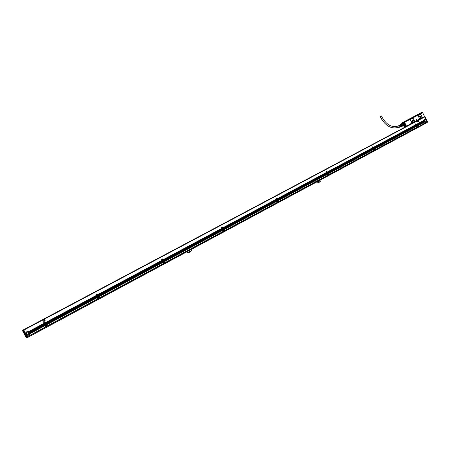 <?xml version="1.0" encoding="UTF-8"?>
<svg xmlns="http://www.w3.org/2000/svg" width="450" height="450" viewBox="0 0 450 450"><rect width="100%" height="100%" fill="white"/><g stroke="black" fill="none" stroke-linecap="round" stroke-linejoin="round"><path stroke-width="0.67" d="M403.166 122.737L403.824 122.501M403.009 122.816L403.47 122.49C404.871 123.176 405.382 123.93 405.017 124.757L404.696 125.094M403.402 122.563L404.409 122.828M405.079 124.093L404.454 125.173M403.2 122.721L403.853 122.563C405.152 123.457 405.36 124.318 404.483 125.151M403.414 122.715L403.869 122.676C404.972 123.373 405.214 124.144 404.584 124.993L404.584 124.993M401.692 123.621L402.626 123.638L402.041 123.48L402.975 122.861M404.179 123.019L404.438 123.289L403.959 122.85L402.705 123.514L403.127 123.891L404.381 123.233M403.127 123.891L403.358 124.678L403.003 123.981L404.438 123.289M404.736 123.896L403.341 124.616L404.736 123.885L404.792 124.177M403.301 125.758L403.402 125.173L403.2 125.685L404.55 125.094L402.863 125.904M404.246 125.258L404.55 125.094M402.086 123.351L403.341 122.687M403.397 125.229L404.803 124.521L404.752 123.969M401.715 123.638L401.096 123.981L402.626 123.638L403.003 123.981L402.058 124.476L402.452 125.404L402.221 126.214L402.896 125.859M403.498 124.633L403.549 125.184M402.412 125.173L403.358 124.678L403.402 125.173L402.457 125.674M401.096 123.981L400.596 124.498M402.221 126.214L401.546 126.298M400.613 124.492C401.287 123.784 401.867 124.087 402.362 125.404L401.563 126.287M401.681 124.133L402.058 124.476M404.443 125.179L404.843 125.016M400.978 124.301L401.355 124.256L401.929 126.096L401.456 126.349M399.442 125.19L400.652 124.566C401.642 125.241 401.805 125.904 401.158 126.557L401.158 126.557M400.146 124.734L400.517 124.695C401.406 125.269 401.591 125.888 401.068 126.551L400.995 126.574M399.144 125.376L400.129 125.696M398.998 125.477L399.983 125.775M398.852 125.567L399.808 125.865M398.661 125.713L399.656 125.944M398.329 126.022L398.852 125.724L399.324 127.299L398.919 127.277M399.684 127.136L399.988 126.231L399.454 127.209M400.005 127.001L400.314 126.062L399.842 127.063M400.326 126.861L400.641 125.888L400.162 126.928M399.527 125.128L400.455 125.522M399.296 125.286L400.252 125.528M398.537 125.933L398.869 125.854L399.099 127.198M399.876 126.287L399.898 126.658M405.293 121.23L405.54 121.748L421.099 113.524M405.298 121.202L421.194 112.843L421.47 113.259L419.901 114.182L405.877 121.562L405.562 121.719L405.174 121.174L402.182 122.766L404.201 121.686M421.076 113.473L419.889 114.097M419.901 114.148L419.411 114.435M419.49 114.396L407.233 120.847M381.285 116.066L380.261 116.584L381.285 116.066M401.884 123.407L403.639 122.479M419.299 113.647L421.329 112.68L421.56 113.304M420.013 118.614L419.349 118.288L420.041 118.603L421.853 117.641L421.971 116.876L420.93 114.547L420.261 114.221M420.233 114.233L418.331 115.239L418.196 115.987L419.349 118.288M416.503 119.351L417.094 119.964L416.953 119.115L416.503 119.351M416.902 119.081L417.094 119.97M412.386 122.664L411.699 122.344L412.397 122.659L414.332 121.635L414.467 120.876L413.308 118.569L412.627 118.243L410.704 119.256L410.563 120.015L411.728 122.332M412.633 118.243L410.676 119.267L410.535 120.026L411.699 122.344M404.404 125.201L405.006 124.813M424.159 116.724L424.457 116.37L422.387 112.185L420.244 113.153M424.457 116.37L424.147 116.865M421.689 113.242L421.436 112.742L422.381 112.241L424.519 116.421M405.54 121.748L405.281 121.236L404.246 121.725M404.179 121.815L406.288 126.011L409.309 124.639L404.736 126.849M404.308 121.748L406.384 126.045M404.792 126.906L406.794 125.972M409.286 124.582L411.244 123.497L409.32 124.521M411.266 123.446L411.885 122.816M422.01 117.675L411.801 123.131M422.032 117.709L422.027 116.933L422.646 117.107L421.993 116.843M418.331 115.239L418.219 115.976L419.372 118.277M418.354 115.222L420.227 114.238M422.556 117.416L409.309 124.74M422.646 117.107L422.983 117.489L424.125 116.882L409.444 124.672L422.612 117.681M424.142 116.764L422.871 117.439M403.616 125.617L404.291 127.018L404.949 126.742L404.257 125.28M405.529 121.657L407.301 120.814M421.431 113.282L421.251 112.815L419.349 113.715L404.949 121.281M405.017 124.757L405.675 126.298M405.411 125.477L404.713 125.218L404.595 126.146L404.994 126.613M404.19 125.314L404.854 126.608M405.669 124.987L405.332 125.145L405.692 125.241L405.489 124.824L405.36 125.134L405.692 125.218L405.591 124.881M404.151 126L403.858 125.533L404.184 125.961M404.235 125.797L403.903 125.511M419.721 117.09L420.722 117.585L420.941 116.449L419.94 115.954L419.721 117.09M412.082 121.134L413.094 121.629L413.319 120.482L412.301 119.987L412.082 121.134M406.755 120.403L407.379 120.099L406.755 120.403M418.928 114.002L419.558 113.692L418.928 114.002M418.219 114.339L417.24 114.823L418.23 114.328M409.23 125.016L422.381 117.804M422.449 117.203L421.897 117.09M411.936 123.131L411.126 122.805M420.722 117.585L420.902 116.466L419.929 115.959M413.094 121.629L413.28 120.499L412.296 119.992M404.235 125.848L404.066 125.533M419.754 117.073L420.643 117.512L420.834 116.499L419.946 116.066L419.754 117.073M412.116 121.117L413.01 121.556L413.213 120.532L412.307 120.099L412.116 121.117M420.289 117.54L420.244 116.781L419.709 116.314M412.661 121.59L412.622 120.808L412.076 120.341M404.887 125.184L405.619 126.489M404.843 126.467L405.473 126.562L404.781 125.224L404.494 125.814M420.041 117.422L419.647 116.573M412.414 121.472L412.009 120.606M405.433 126.54L404.803 125.224M405.27 126.613L404.634 125.353L405.321 126.636M423.911 120.381L415.952 124.633L423.911 120.381L424.524 119.239L426.021 119.256L424.845 116.916L23.85 330.064L25.509 333.259L27.163 331.262L29.469 331.138L44.094 323.325L43.672 322.2M45.174 324.816L45.782 324.574L45.174 324.816L45.647 324.309L44.944 324.349L45.512 324.045L44.904 324.287L45.371 323.781L44.668 323.82L45.236 323.516L44.629 323.752L45.096 323.252L44.392 323.291L44.961 322.988L44.353 323.224L43.858 322.256M44.342 323.19L44.91 322.892L44.488 321.767M44.617 321.834L46.08 324.54L97.29 296.978L45.99 324.377L97.155 296.724L45.754 323.91L97.026 296.466L45.714 323.848L96.891 296.213L45.484 323.381L96.761 295.954L45.439 323.319L96.626 295.701L45.208 322.853L96.457 295.386L45.169 322.791L44.668 321.817M45.157 322.757L96.446 295.352L96.024 294.277M97.476 296.792L97.914 296.319L97.346 296.539L97.779 296.061L97.121 296.089L97.65 295.808L97.082 296.027L97.515 295.549L96.857 295.577L97.386 295.296L96.817 295.515L97.251 295.043L96.683 295.262L96.21 294.322M96.677 295.228L97.206 294.947L96.778 293.873M96.902 293.94L98.319 296.544L162.844 261.855L98.235 296.387L162.714 261.608L98.1 296.134L162.591 261.366L97.881 295.684L162.467 261.124L97.746 295.431L162.343 260.876L97.706 295.369L162.214 260.634L97.481 294.919L162.051 260.336L97.442 294.857L96.969 293.918M97.436 294.823L162.045 260.303L161.623 259.29M163.007 261.686L163.53 261.484L163.007 261.686L163.401 261.242L162.883 261.444L163.277 261L162.675 261.011L163.153 260.752L162.63 260.955L163.029 260.511L162.506 260.713L162.9 260.269L162.298 260.28L162.776 260.021L162.259 260.224L161.809 259.329M162.253 260.19L162.731 259.937L162.309 258.924M162.416 258.992L163.783 261.461L222.531 229.871L163.609 261.129L222.412 229.641L163.485 260.887L222.294 229.404L163.446 260.831L222.171 229.174L163.322 260.589L222.053 228.938L163.108 260.156L221.934 228.707L162.984 259.914L221.777 228.42L162.945 259.858L162.495 258.958M162.939 259.824L221.771 228.386L221.355 227.436M222.677 229.719L223.155 229.534L222.677 229.719L223.037 229.303L222.559 229.483L222.919 229.072L222.362 229.072L222.801 228.836L222.322 229.016L222.683 228.606L222.126 228.606L222.564 228.369L222.086 228.555L222.441 228.139L221.963 228.319L221.541 227.458M221.963 228.285L222.401 228.054L221.985 227.098M222.075 227.166L223.391 229.517L277.11 200.627L223.307 229.382L276.998 200.407L223.11 228.966L276.885 200.183L223.071 228.915L276.767 199.958L222.874 228.504L276.654 199.732L222.75 228.268L276.542 199.513L222.632 228.037L276.384 199.237L222.593 227.987L222.171 227.126M222.593 227.953L276.384 199.209L275.979 198.304M277.239 200.486L277.684 200.323L277.239 200.486L277.571 200.098L277.127 200.261L277.459 199.873L277.014 200.042L277.341 199.648L276.902 199.817L277.228 199.429L276.789 199.592L277.116 199.204L276.677 199.367L277.003 198.979L276.559 199.148L276.159 198.321M276.559 199.114L276.964 198.9L276.559 198M276.626 198.062L277.898 200.306L327.206 173.784L277.746 200.002L327.099 173.571L277.633 199.783L326.993 173.357L277.588 199.732L326.88 173.143L277.476 199.507L326.773 172.929L277.363 199.288L326.666 172.716L277.178 198.889L326.514 172.451L277.132 198.838L276.733 198.017M277.132 198.804L326.514 172.423L326.121 171.574M327.324 173.655L327.735 173.503L327.324 173.655L327.628 173.289L327.218 173.441L327.516 173.076L327.111 173.227L327.409 172.862L326.998 173.008L327.302 172.648L326.824 172.626L327.195 172.429L326.784 172.581L327.082 172.215L326.672 172.367L326.289 171.574M326.678 172.339L327.043 172.142L326.649 171.287M326.706 171.343L327.819 173.542L328.365 173.632L327.892 173.419L373.314 149.018L327.786 173.205L373.207 148.809L327.679 172.991L373.146 148.646L327.572 172.772L373.044 148.444L327.459 172.558L372.938 148.236L327.353 172.344L372.836 148.028L327.246 172.131L372.729 147.825L327.201 172.086L326.818 171.292M327.206 172.052L372.69 147.746L372.308 146.947M373.461 148.939L373.843 148.798L373.461 148.939L373.635 148.388L373.252 148.528L373.528 148.179L373.146 148.32L373.427 147.977L373.044 148.112L373.219 147.561L372.836 147.701L372.471 146.942M372.842 147.667L373.179 147.487L372.797 146.689M372.836 146.734L374.029 148.792L415.997 126.214L373.882 148.517L415.901 126.011L373.843 148.472L415.8 125.814L373.742 148.264L415.699 125.617L373.573 147.898L415.598 125.415L373.466 147.69L415.502 125.218L373.427 147.645L415.401 125.021L373.326 147.442L372.96 146.678M373.326 147.409L415.361 124.948L414.996 124.194M416.093 126.096L416.452 125.972L416.093 126.096L416.351 125.769L415.997 125.899L416.25 125.573L415.896 125.702L416.053 125.179L415.693 125.302L415.952 124.976L415.598 125.106L415.851 124.779L415.496 124.909L415.147 124.172M415.502 124.875L415.817 124.706L415.446 123.953M415.952 124.633L415.598 123.93M43.217 321.216L42.722 320.248L43.402 321.266L45.141 320.344L44.511 319.146L42.722 320.248L44.499 319.151M417.082 121.084L417.561 121.972L418.534 121.337L418.061 120.566L417.082 121.084L417.448 121.922M418.039 120.578L417.111 121.073M23.85 330.064L24.03 330.486M424.845 116.916L23.659 329.895L424.519 116.888M24.789 331.976L27.321 336.819L45.388 326.947L27.321 336.797M44.094 323.325L44.949 324.979L30.594 332.933L44.708 325.446L30.578 333.281L44.786 325.783L30.561 333.416L29.565 334.924L26.634 335.436L27.281 336.673M26.634 335.436L27.208 335.087L26.319 334.192M26.944 334.924L26.623 335.402M26.494 335.166L26.916 334.901M26.696 334.716L26.482 335.132M26.353 334.896L26.674 334.688M26.494 334.479L26.342 334.868M26.331 334.226L26.201 334.598M25.796 333.827L26.117 333.613L25.926 334.063M25.656 333.557L26.083 333.293L25.785 333.793M26.094 332.944L25.65 333.523M26.196 333.917L25.813 333.861M26.117 333.613L25.678 333.591M26.083 333.293L25.537 333.326M29.469 331.138L30.352 332.032L44.646 324.382M27.81 330.975L30.308 332.044L30.521 332.696L30.178 334.26L28.749 335.284M44.949 324.979L44.747 325.344M45.27 325.282L46.462 324.765L45.214 325.294L43.807 322.267M45.9 324.81L45.276 325.108M97.29 296.978L97.082 297.624L97.734 298.957L47.396 326.036L46.226 324.461M97.571 297.242L98.73 296.854L97.504 297.264L96.142 294.345M98.044 296.572L97.56 297.084M162.844 261.855L162.664 262.485L163.271 263.739L99.562 298.001L98.426 296.488M163.102 262.108L164.115 261.681L163.024 262.142L161.73 259.358M163.62 261.692L163.069 261.973M163.333 260.618L222.249 229.354M222.531 229.871L222.373 230.473L222.947 231.671L164.722 262.924M222.778 230.119L223.701 229.731L222.683 230.158L221.445 227.498M277.11 200.627L277.509 202.348L224.454 230.884L223.436 229.494M277.341 200.869L278.19 200.514L277.234 200.908L276.053 198.366M327.206 173.784L327.594 175.433L278.893 201.628L277.92 200.295M327.426 174.015L328.207 173.694L327.313 174.066L326.177 171.624M327.819 173.7L327.341 173.925M373.354 149.062L373.731 150.643L328.719 174.797M373.562 149.282L374.282 148.989L373.433 149.349L372.353 146.993M373.843 148.798L373.466 149.203M415.997 126.214L416.368 127.733L374.895 150.036L374.012 148.804M416.194 126.427L416.902 126.231L416.076 126.489L415.024 124.228M415.474 123.986L416.498 126.028L424.423 121.697L416.548 125.854L424.282 121.522L424.046 121.117L416.244 125.258L424.074 121.134M424.238 121.483L416.486 125.696M416.447 125.657L424.17 121.337M424.125 121.292L416.385 125.499M416.244 125.258L423.996 120.926L416.261 125.286M416.149 125.061L423.973 120.847L416.188 125.106M416.149 125.032L423.973 120.847M423.917 120.656L416.087 124.903M416.053 124.83L423.928 120.623M426.499 121.084L425.88 122.141L424.738 122.001L423.917 120.471M425.711 119.419L426.414 120.043L426.021 119.256M424.474 119.267L426.156 120.172L425.807 122.169M426.651 120.504L426.471 120.786L426.713 120.628M426.746 120.701L426.482 121.028L426.808 120.825M426.848 120.898L427.213 121.899M416.621 125.966L417.442 127.17L427.281 121.759M416.886 126.163L416.588 125.983M415.952 126.546L416.368 127.699M373.314 149.406L373.736 150.604M328.264 173.678L328.798 174.729M327.313 174.066L327.741 175.376L328.725 174.713L328.247 173.773L327.954 173.897L328.247 173.773M277.234 200.908L277.515 202.314M222.683 230.158L223.127 231.598L224.269 230.833L223.746 229.815L223.403 229.961L223.746 229.815M164.256 261.619L164.869 262.817M163.024 262.142L162.782 262.35L163.474 263.655L164.711 262.834L164.166 261.765L163.789 261.928L164.166 261.765M97.504 297.264L97.256 297.546L97.959 298.862L99.309 297.973L98.73 296.854M45.281 325.271L44.944 325.592L45.675 326.959L47.115 326.019L46.491 324.827L46.08 325.052L46.513 324.861M26.674 335.498L27.332 335.143M44.786 325.783L45.388 326.947M26.533 335.233L27.017 334.974M26.393 334.963L26.758 334.766M26.252 334.693L26.544 334.541M25.836 333.889L26.139 333.726M25.701 333.624L26.089 333.411M25.56 333.354L26.083 333.073M29.582 331.206L44.145 323.421M29.762 331.324L44.235 323.589M29.852 331.402L44.286 323.685M29.998 331.537L44.37 323.854M30.077 331.622L44.421 323.949M30.195 331.774L44.511 324.118M30.257 331.864L44.556 324.214M30.561 332.685L30.352 332.032M26.398 334.136C27.169 335.261 28.181 335.486 29.441 334.828L30.184 332.111C29.43 331.009 28.434 330.767 27.186 331.391L26.398 334.136M30.572 332.724L44.972 325.007M30.555 332.606L44.921 324.911M30.51 332.415L44.831 324.743M30.476 332.308L44.781 324.647M30.403 332.134L44.696 324.478M45.304 325.046L45.872 324.743M44.483 323.46L45.051 323.156M44.617 323.724L45.186 323.421M44.752 323.989L45.321 323.685M44.893 324.253L45.461 323.949M45.028 324.517L45.596 324.214M45.169 324.782L45.731 324.478M45.979 324.343L97.239 296.882M46.08 324.54L97.087 297.293M45.292 323.021L96.581 295.605M45.433 323.286L96.711 295.864M45.568 323.55L96.846 296.117M45.709 323.814L96.975 296.376M45.844 324.079L97.11 296.629M97.599 297.017L98.128 296.736M96.812 295.487L97.335 295.2M96.941 295.74L97.47 295.459M97.076 295.993L97.599 295.712M97.206 296.252L97.734 295.971M97.335 296.505L97.864 296.224M97.47 296.764L97.999 296.477M98.224 296.359L162.793 261.765M98.319 296.544L162.658 262.148M97.566 295.082L162.169 260.544M97.701 295.335L162.292 260.792M97.83 295.588L162.422 261.034M97.959 295.847L162.546 261.276M98.094 296.1L162.669 261.523M163.131 261.894L163.609 261.641M162.377 260.432L162.855 260.179M162.501 260.679L162.984 260.421M162.63 260.921L163.108 260.668M162.754 261.163L163.232 260.91M162.877 261.411L163.356 261.152M163.001 261.653L163.485 261.399M163.693 261.287L222.486 229.787M164.076 261.388L222.368 230.147M163.063 260.066L221.889 228.623M163.192 260.314L222.013 228.853M163.316 260.556L222.131 229.089M163.44 260.798L222.249 229.32M163.564 261.039L222.368 229.556M222.795 229.916L223.234 229.686M223.251 229.748L222.722 230.001M222.081 228.521L222.519 228.285M222.199 228.752L222.638 228.521M222.322 228.988L222.756 228.752M222.441 229.219L222.874 228.982M222.559 229.449L222.998 229.219M222.677 229.686L223.116 229.449M223.307 229.348L277.071 200.548M223.391 229.517L276.964 200.886M222.711 228.184L276.502 199.429M222.829 228.42L276.615 199.654M222.947 228.651L276.727 199.879M223.065 228.881L276.84 200.098M223.183 229.118L276.952 200.323M277.358 200.678L277.757 200.464M277.774 200.526L277.273 200.762M276.677 199.339L277.076 199.125M276.789 199.558L277.189 199.344M276.902 199.783L277.301 199.569M277.014 200.008L277.414 199.794M277.127 200.233L277.526 200.014M277.245 200.453L277.644 200.239M277.819 200.149L327.167 173.706M277.898 200.306L327.077 174.032M277.251 199.029L326.627 172.637M277.363 199.254L326.734 172.851M277.476 199.479L326.841 173.064M277.588 199.699L326.953 173.278M277.701 199.924L327.06 173.492M327.437 173.835L327.803 173.638M326.784 172.553L327.156 172.356M326.891 172.766L327.262 172.569M327.004 172.98L327.369 172.783M327.111 173.194L327.476 172.997M327.218 173.407L327.589 173.211M327.33 173.621L327.696 173.424M327.853 173.34L373.314 148.984M328.162 173.447L373.236 149.293M327.313 172.266L372.797 147.954M327.42 172.485L372.898 148.162M327.532 172.699L373.005 148.365M327.639 172.912L373.106 148.573M327.746 173.126L373.213 148.781M373.567 149.113L373.905 148.933M372.943 147.876L373.286 147.696M373.05 148.084L373.387 147.898M373.151 148.286L373.489 148.106M373.258 148.494L373.596 148.314M373.359 148.703L373.697 148.517M373.466 148.905L373.804 148.725M373.95 148.646L415.963 126.141M374.029 148.792L415.89 126.427M373.433 147.617L415.463 125.145M373.534 147.819L415.564 125.347M373.641 148.028L415.665 125.544M373.742 148.236L415.761 125.741M373.849 148.438L415.862 125.938M416.199 126.264L416.514 126.096M416.52 126.152L416.093 126.36M415.603 125.072L415.912 124.903M415.699 125.274L416.014 125.106M415.8 125.471L416.115 125.302M415.901 125.668L416.216 125.499M415.997 125.865L416.312 125.696M416.098 126.067L416.413 125.899M416.548 125.826L424.282 121.522M416.818 125.933L424.423 121.697M416.25 125.229L424.041 121.061M416.351 125.426L424.131 121.264M416.452 125.623L424.238 121.455M416.869 125.966L424.524 121.804M425.093 122.164L425.711 122.108L426.088 120.206L424.44 119.385L424.012 119.807M424.738 122.001L417.037 126.157L424.777 122.006M417.037 126.157L417.476 127.029M43.706 319.731L43.796 320.794L44.527 320.406L43.706 319.725L43.864 320.839M417.634 120.909L417.757 121.669L418.168 121.449L417.639 120.904L417.814 121.703M27.208 336.949L26.674 337.241L23.198 330.491L22.539 330.671L22.894 330.171L23.687 330.086L27.157 336.774L27.214 337.646M45.506 325.277L45.011 325.62L45.636 326.812M45.011 325.62L45.456 325.339M45.675 326.959L47.115 326.019M97.104 297.686L46.738 324.697L47.363 325.884L97.706 298.834M97.791 297.242L97.335 297.562L97.937 298.71M97.335 297.562L97.746 297.304M98.679 296.764L98.201 297.022M162.681 262.524L98.938 296.707L99.54 297.849L163.254 263.616M98.938 296.707L162.664 262.491M163.305 262.114L162.889 262.412L163.463 263.503M162.889 262.412L163.266 262.17M222.39 230.507L164.346 261.63L164.919 262.721L222.941 231.547M164.346 261.63L222.373 230.473M222.964 230.124L222.581 230.4L223.132 231.446M222.581 230.4L222.919 230.181M223.661 229.455L223.892 229.652L276.975 201.167M276.986 201.229L223.909 229.691L224.46 230.732L277.515 202.23M277.515 200.874L277.161 201.133L277.689 202.134L278.73 201.572L278.207 200.576L278.038 201.628L277.189 201.156M277.161 201.133L277.453 200.976M278.691 201.718L277.611 202.236M327.099 174.352L278.381 200.481L278.904 201.482L327.606 175.314M278.381 200.481L327.088 174.33M327.583 174.026L327.262 174.268L327.763 175.23M327.262 174.268L327.544 174.083M373.258 149.602L328.382 173.666L328.882 174.628L373.742 150.525M328.382 173.666L373.247 149.574M374.029 150.007L374.321 149.861L373.826 149.209L373.41 149.524L373.894 150.446L374.777 149.968L374.282 148.989M373.41 149.524L374.203 149.985L374.321 149.062M374.721 150.109L373.798 150.547M374.237 148.753L415.907 126.669M415.918 126.726L374.439 148.967L374.923 149.889L416.385 127.614M416.334 126.444L416.053 126.653L416.52 127.541L417.341 127.103L416.902 126.231M416.053 126.653L416.807 127.108L416.694 126.343M417.274 127.243L416.419 127.648M416.863 126.157L416.576 126.315M417.009 126.141L424.71 121.978M427.494 121.618L417.459 127.142M427.314 121.764L424.761 116.792M422.933 117.636L424.249 117.034M422.966 117.714L423.568 117.394M27.411 337.601L427.151 122.552L427.286 121.927M30.594 333.056L44.708 325.491M28.513 335.188L29.064 334.912L29.807 332.207L27.636 331.172M45.343 325.147L45.934 324.832M97.639 297.113L98.184 296.82M163.086 262.024L163.659 261.726M222.834 230.006L223.284 229.764M277.391 200.762L277.808 200.542M327.471 173.919L327.853 173.711M373.601 149.192L373.95 149.001M416.228 126.337L416.554 126.163M417.004 126.084L424.704 121.956M416.908 125.978L424.586 121.86M425.121 122.169L425.081 120.668L424.029 119.784M46.136 325.058L46.288 326.081L45.411 325.451L45.034 325.654M46.71 324.63L97.082 297.624M46.564 324.489L97.048 297.433M46.761 324.726L97.127 297.714M98.381 297.045L98.567 297.996L97.706 297.405L97.358 297.591M98.91 296.64L162.664 262.457M98.775 296.505L162.63 262.277M98.961 296.73L162.709 262.547M163.845 261.939L164.126 262.727L162.917 262.434M164.323 261.568L222.373 230.439M164.199 261.439L222.339 230.271M164.374 261.653L222.418 230.529M223.459 229.967L223.464 230.923L222.609 230.422M222.902 230.231L223.493 230.889M223.774 229.5L276.941 201.004M223.937 229.714L277.014 201.246M278.364 200.419L327.088 174.296M278.252 200.301L327.054 174.139M278.404 200.503L327.127 174.375M327.291 174.285L328.095 174.746L327.718 173.908M328.005 173.903L328.089 174.746L327.532 174.133M328.371 173.61L373.252 149.546M328.264 173.492L373.219 149.394M328.41 173.689L373.286 149.619M373.438 149.541L373.826 149.209M374.332 148.798L415.879 126.529M374.468 148.984L415.946 126.742M416.081 126.669L416.436 126.366L416.891 126.979L416.441 126.343M26.595 337.095L27.225 336.994L27.383 337.556M27.197 334.271C26.466 333.591 26.482 332.893 27.253 332.184L28.643 332.162L29.183 333.186L28.603 334.238L27.197 334.271M46.08 326.177L46.429 325.929L45.821 325.063M98.376 298.103L98.663 297.883L98.049 297.051M163.879 262.929L164.188 262.378L163.519 261.945M223.515 230.906L223.144 229.978M278.044 201.623L277.673 200.745L277.442 201.105M373.944 149.979L374.304 149.844L373.826 149.186M423.911 120.341L424.412 120.538L424.626 121.894M23.602 329.968L22.629 330.311L23.434 330.221L23.198 330.491L26.561 336.926L26.904 336.909L26.539 336.921L26.753 337.584L26.314 337.68L25.864 337.072L22.517 330.632M28.412 334.344L28.772 332.646L27.945 331.982M427.438 121.764L425.076 116.797L427.298 121.691M28.142 334.434L28.924 333.872L29.087 332.859L28.586 332.179L27.619 332.021M45.821 325.091L45.489 325.322L46.074 326.149M98.049 297.079L97.774 297.287L98.364 298.074M163.513 261.973L163.215 262.384M223.138 230.006L223.695 230.721L223.172 230.884M23.979 332.28L24.283 333.394L23.192 331.307L23.979 332.28M163.373 262.8L163.862 262.907M277.785 201.628L278.19 201.454L277.689 200.734M191.019 249.581L191.582 250.678L189.956 252.208L187.796 252.72L187.234 251.618M190.007 251.072L189.416 251.933L189.011 251.612L189.579 250.746L190.007 251.072M319.922 180.236L320.423 181.226L318.791 182.672L317.351 182.886L316.851 181.89M319.134 181.513L318.938 182.239L318.324 181.952L318.516 181.226L319.134 181.513M46.406 325.912L45.495 325.322L46.406 325.912M98.64 297.866L97.779 297.287L98.64 297.866M164.093 262.721L164.16 262.384L163.294 262.159L163.221 262.468L164.093 262.721M23.664 332.184L23.811 332.471M277.627 201.538L277.999 201.617M318.668 182.722L317.228 182.936L316.676 181.98M187.796 252.72L187.104 251.691M189.225 250.808L189.866 251.128L189.653 251.933M318.426 181.282L318.954 181.592L318.853 182.261M46.148 325.575L45.804 325.761M46.041 325.496L45.754 325.356L45.681 325.822M45.911 325.423L46.271 325.507M98.398 297.832L98.398 297.534L98.032 297.72M98.308 297.456L98.021 297.321L97.959 297.771M163.873 262.682L163.463 262.614M163.778 262.327L163.513 262.198L163.569 262.564M223.284 230.276L223.116 230.608M223.431 230.704L223.431 230.333M277.808 201.026L277.656 201.341M46.153 325.879L46.102 325.592M23.856 332.134L23.372 331.476L23.541 332.218L23.996 332.376L23.704 332.533L24.052 332.432M24.019 332.449L24.255 333.163L23.704 332.533M398.723 125.843C392.394 127.974 386.955 125.291 382.421 117.799L381.189 118.423C386.162 126.653 392.231 129.532 399.397 127.058M421.256 112.832L422.274 112.185M411.148 123.204L411.261 122.642L411.688 122.912M402.182 122.766L402.373 123.148M405.467 121.117L405.692 121.573M404.286 126.945L404.899 126.658M404.392 127.001L405.045 126.692M411.277 123.407L409.281 124.571M422.978 117.489L422.634 117.653L422.978 117.495M404.764 126.894L409.269 124.774M408.127 125.381L409.134 125.044M411.334 122.771L411.587 123.306M422.111 117.051L422.348 117.596M411.261 122.85L411.604 123.3L411.261 122.85M422.083 117.152L422.449 117.461L422.083 117.152M424.671 116.82L23.715 329.878M44.106 323.359L29.497 331.161M426.015 119.284L425.717 119.447M27.281 335.126L26.651 335.469M26.977 334.952L26.511 335.199M26.724 334.744L26.37 334.935M26.516 334.513L26.235 334.665M44.123 323.392L29.537 331.183M44.241 323.623L29.784 331.352M44.263 323.657L29.818 331.38M44.381 323.887L30.021 331.566M44.398 323.921L30.049 331.599M44.516 324.152L30.212 331.808M44.533 324.186L30.234 331.836M44.932 324.945L30.555 332.646M44.809 324.714L30.493 332.381M44.792 324.681L30.482 332.348M44.674 324.45L30.381 332.1M44.657 324.416L30.364 332.066M44.938 322.954L44.37 323.257M45.073 323.224L44.505 323.522M45.214 323.488L44.646 323.786M45.349 323.752L44.781 324.056M45.489 324.017L44.921 324.321M45.624 324.281L45.056 324.585M45.759 324.546L45.191 324.849M97.262 296.949L46.007 324.411M96.474 295.419L45.186 322.824M96.604 295.673L45.321 323.089M96.739 295.926L45.461 323.353M96.868 296.184L45.596 323.618M97.003 296.438L45.731 323.882M97.133 296.696L45.872 324.146M97.228 295.014L96.705 295.296M97.363 295.267L96.834 295.549M97.492 295.526L96.964 295.808M97.627 295.779L97.099 296.061M97.757 296.032L97.228 296.314M97.886 296.291L97.363 296.572M98.021 296.544L97.492 296.826M162.816 261.827L98.252 296.421M162.067 260.364L97.459 294.891M162.191 260.612L97.588 295.144M162.315 260.854L97.723 295.402M162.439 261.096L97.853 295.656M162.568 261.343L97.987 295.914M162.692 261.585L98.117 296.168M162.754 259.999L162.276 260.257M162.877 260.241L162.399 260.499M163.001 260.488L162.523 260.741M163.125 260.73L162.647 260.989M163.254 260.972L162.776 261.231M163.378 261.219L162.9 261.472M163.502 261.461L163.024 261.72M222.502 229.849L163.71 261.349M221.788 228.448L162.962 259.886M221.906 228.684L163.086 260.134M222.03 228.915L163.209 260.376M222.266 229.382L163.463 260.865M222.384 229.618L163.586 261.107M222.418 228.116L221.979 228.347M222.536 228.347L222.097 228.583M222.654 228.583L222.216 228.814M222.773 228.814L222.339 229.05M222.891 229.05L222.458 229.281M223.014 229.281L222.576 229.517M223.132 229.511L222.694 229.748M277.082 200.61L223.324 229.41M276.401 199.266L222.609 228.015M276.514 199.491L222.727 228.246M276.626 199.716L222.846 228.482M276.744 199.941L222.964 228.713M276.857 200.16L223.082 228.943M276.969 200.385L223.2 229.179M276.975 198.962L276.576 199.176M277.088 199.181L276.688 199.401M277.2 199.406L276.801 199.62M277.318 199.631L276.913 199.845M277.431 199.856L277.031 200.07M277.543 200.076L277.144 200.289M277.656 200.301L277.256 200.514M327.178 173.768L277.83 200.205M326.526 172.479L277.149 198.866M326.638 172.693L277.262 199.091M326.745 172.912L277.374 199.316M326.852 173.126L277.493 199.536M326.964 173.34L277.605 199.761M327.071 173.554L277.718 199.986M327.054 172.198L326.689 172.395M327.167 172.412L326.796 172.609M327.274 172.626L326.908 172.822M327.381 172.839L327.015 173.036M327.493 173.053L327.122 173.25M327.6 173.273L327.229 173.469M327.707 173.486L327.341 173.683M373.326 149.046L327.87 173.396M372.701 147.808L327.218 172.114M372.808 148.011L327.324 172.328M372.909 148.219L327.431 172.541M373.016 148.427L327.544 172.755M373.118 148.629L327.651 172.969M373.224 148.838L327.757 173.183M373.191 147.544L372.848 147.729M373.292 147.752L372.954 147.932M373.399 147.96L373.056 148.14M373.5 148.162L373.162 148.348M373.607 148.371L373.264 148.551M373.708 148.579L373.371 148.759M373.815 148.781L373.472 148.967M415.969 126.197L373.961 148.703M415.373 125.004L373.337 147.465M415.474 125.201L373.444 147.673M415.569 125.404L373.545 147.881M415.671 125.601L373.652 148.084M415.772 125.797L373.753 148.292M415.873 125.994L373.854 148.494M415.822 124.763L415.507 124.931M415.924 124.959L415.609 125.128M416.025 125.162L415.71 125.331M416.121 125.359L415.806 125.528M416.222 125.556L415.907 125.724M416.323 125.752L416.008 125.921M416.424 125.955L416.109 126.124M424.389 121.686L416.559 125.882M423.9 120.448L415.957 124.689M423.973 120.909L416.16 125.089M424.142 121.32L416.357 125.483M424.254 121.506L416.458 125.679M426.026 119.312L425.739 119.464M47.149 326.143L45.675 326.936M99.337 298.097L97.959 298.839M164.728 262.957L163.479 263.627M224.274 230.957L223.138 231.57M328.719 174.831L327.757 175.348M44.764 325.755L30.561 333.371M44.719 325.395L30.589 332.972M44.747 325.721L30.566 333.326M97.059 297.343L46.474 324.456M162.636 262.198L98.685 296.471M222.339 230.197L164.109 261.405M276.936 200.931L223.689 229.472M327.049 174.077L278.173 200.273M373.207 149.333L328.185 173.464M415.868 126.472L374.259 148.77M424.524 121.826L416.835 125.949M27.118 336.69L26.865 336.825L23.434 330.221L23.687 330.086M26.753 337.584L27.129 337.691L27.157 336.774M46.474 324.793L46.012 325.041M97.087 297.658L46.721 324.664M97.048 297.394L46.519 324.473M98.707 296.826L98.325 297.034M98.691 296.798L98.263 297.022M162.624 262.243L98.73 296.488M164.121 261.709L163.732 261.917M222.334 230.237L164.154 261.422M223.706 229.759L223.352 229.95M276.975 201.201L223.898 229.657M276.93 200.976L223.729 229.489M278.19 200.548L277.864 200.722M327.043 174.111L278.213 200.289M328.207 173.728L327.909 173.886M373.202 149.372L328.219 173.481M415.907 126.703L374.428 148.944M415.862 126.506L374.287 148.787M427.466 121.866L427.269 122.445L427.461 121.849M26.314 337.68L26.972 337.725M422.831 117.675L422.359 117.917M408.026 125.544L23.051 330.064M408.021 125.533L22.995 330.081L408.021 125.533M403.178 125.848L404.392 125.207M402.114 126.298L403.026 125.814M400.916 124.031L401.861 123.536M400.5 124.549L401.001 124.284M399.324 127.299L399.617 127.176M400.404 126.838L401.068 126.551M380.261 116.584L381.189 118.423M381.493 115.959L382.421 117.799M424.502 116.398L422.404 112.219M411.261 122.642L411.272 123.396M402.154 122.766L402.356 123.159M403.599 125.629L404.286 126.996M405.844 126.326L406.406 126.067M421.251 112.815L421.47 113.259M45.428 327.094L27.321 336.819M427.241 121.905L417.442 127.17M97.729 298.986L47.396 326.036M99.332 298.125L97.959 298.862M163.266 263.767L99.562 298.001M164.722 262.986L163.474 263.655M222.936 231.699L164.931 262.873M224.263 230.985L223.127 231.598M277.498 202.376L224.454 230.884M278.719 201.724L277.673 202.281M327.583 175.461L278.893 201.628M328.702 174.859L327.741 175.376M373.714 150.666L328.86 174.774M374.749 150.114L373.866 150.587M416.346 127.755L374.895 150.036M417.302 127.243L416.486 127.682M427.151 122.552L27.405 337.601M29.064 334.912L29.441 334.828M422.584 117.894L423.191 117.574M425.076 116.797L427.478 121.567M424.704 116.809L425.064 116.769M26.674 337.241L27.135 337.691"/></g></svg>
